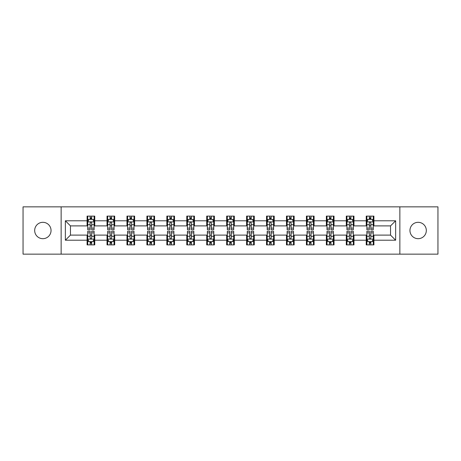 <?xml version="1.0" encoding="UTF-8"?>
<svg xmlns="http://www.w3.org/2000/svg" width="461" height="461" viewBox="0 0 461 461"><rect width="100%" height="100%" fill="white"/><g stroke="black" fill="none" stroke-linecap="round" stroke-linejoin="round"><path stroke-width="0.69" d="M418.139 222.317A8.183 8.183 0 0 0 409.956 230.5A8.183 8.183 0 0 0 418.139 238.683A8.183 8.183 0 0 0 426.321 230.5A8.183 8.183 0 0 0 418.139 222.317M42.861 222.317A8.183 8.183 0 0 0 34.679 230.5A8.183 8.183 0 0 0 42.861 238.683A8.183 8.183 0 0 0 51.044 230.5A8.183 8.183 0 0 0 42.861 222.317M399.86 254.149L437.95 254.149L437.95 206.851L399.86 206.851L399.86 254.149L61.14 254.149L61.14 206.851L23.05 206.851L23.05 254.149L61.14 254.149M399.86 206.851L61.14 206.851M373.911 220.784L373.911 216.123L366.241 216.123L366.241 220.784L353.973 220.784L353.973 216.123L346.303 216.123L346.303 220.784L334.035 220.784L334.035 216.123L326.365 216.123L326.365 220.784L314.091 220.784L314.091 216.123L306.427 216.123L306.427 220.784L294.153 220.784L294.153 216.123L286.483 216.123L286.483 220.784L274.214 220.784L274.214 216.123L266.544 216.123L266.544 220.784L254.276 220.784L254.276 216.123L246.606 216.123L246.606 220.784L234.332 220.784L234.332 216.123L226.668 216.123L226.668 220.784L214.394 220.784L214.394 216.123L206.724 216.123L206.724 220.784L194.456 220.784L194.456 216.123L186.786 216.123L186.786 220.784L174.517 220.784L174.517 216.123L166.847 216.123L166.847 220.784L154.573 220.784L154.573 216.123L146.909 216.123L146.909 220.784L134.635 220.784L134.635 216.123L126.965 216.123L126.965 220.784L114.697 220.784L114.697 216.123L107.027 216.123L107.027 220.784L94.759 220.784L94.759 216.123L87.089 216.123L87.089 220.784L65.358 220.784L65.358 240.216L70.47 235.104L87.089 235.104L87.089 244.877L94.759 244.877L94.759 235.104L107.027 235.104L107.027 244.877L114.697 244.877L114.697 235.104L126.965 235.104L126.965 244.877L134.635 244.877L134.635 235.104L146.909 235.104L146.909 244.877L154.573 244.877L154.573 235.104L166.847 235.104L166.847 244.877L174.517 244.877L174.517 235.104L186.786 235.104L186.786 244.877L194.456 244.877L194.456 235.104L206.724 235.104L206.724 244.877L214.394 244.877L214.394 235.104L226.668 235.104L226.668 244.877L234.332 244.877L234.332 235.104L246.606 235.104L246.606 244.877L254.276 244.877L254.276 235.104L266.544 235.104L266.544 244.877L274.214 244.877L274.214 235.104L286.483 235.104L286.483 244.877L294.153 244.877L294.153 235.104L306.427 235.104L306.427 244.877L314.091 244.877L314.091 235.104L326.365 235.104L326.365 244.877L334.035 244.877L334.035 235.104L346.303 235.104L346.303 244.877L353.973 244.877L353.973 235.104L366.241 235.104L366.241 244.877L373.911 244.877L373.911 235.104L390.53 235.104L390.53 225.896L373.911 225.896L373.911 220.784L395.642 220.784L395.642 240.216L373.911 240.216M366.241 240.216L353.973 240.216M346.303 240.216L334.035 240.216M326.365 240.216L314.091 240.216M306.427 240.216L294.153 240.216M286.483 240.216L274.214 240.216M266.544 240.216L254.276 240.216M246.606 240.216L234.332 240.216M226.668 240.216L214.394 240.216M206.724 240.216L194.456 240.216M186.786 240.216L174.517 240.216M166.847 240.216L154.573 240.216M146.909 240.216L134.635 240.216M126.965 240.216L114.697 240.216M107.027 240.216L94.759 240.216M87.089 240.216L65.358 240.216M366.241 220.784L366.241 225.896L353.973 225.896L353.973 220.784M346.303 220.784L346.303 225.896L334.035 225.896L334.035 220.784M326.365 220.784L326.365 225.896L314.091 225.896L314.091 220.784M306.427 220.784L306.427 225.896L294.153 225.896L294.153 220.784M286.483 220.784L286.483 225.896L274.214 225.896L274.214 220.784M266.544 220.784L266.544 225.896L254.276 225.896L254.276 220.784M246.606 220.784L246.606 225.896L234.332 225.896L234.332 220.784M226.668 220.784L226.668 225.896L214.394 225.896L214.394 220.784M206.724 220.784L206.724 225.896L194.456 225.896L194.456 220.784M186.786 220.784L186.786 225.896L174.517 225.896L174.517 220.784M166.847 220.784L166.847 225.896L154.573 225.896L154.573 220.784M146.909 220.784L146.909 225.896L134.635 225.896L134.635 220.784M126.965 220.784L126.965 225.896L114.697 225.896L114.697 220.784M107.027 220.784L107.027 225.896L94.759 225.896L94.759 220.784M87.089 220.784L87.089 225.896L70.47 225.896L65.358 220.784M70.47 225.896L70.47 235.104M395.642 240.216L390.53 235.104M390.53 225.896L395.642 220.784M87.089 219.315L87.728 219.315M90.154 219.315L91.687 219.315M94.119 219.315L94.759 219.315M87.089 225.769L87.728 225.769M90.154 225.769L91.687 225.769M94.119 225.769L94.759 225.769M87.089 235.231L87.728 235.231M90.154 235.231L91.687 235.231M94.119 235.231L94.759 235.231M87.089 241.685L87.728 241.685M90.154 241.685L91.687 241.685M94.119 241.685L94.759 241.685M107.027 235.231L107.667 235.231M110.093 235.231L111.631 235.231M114.057 235.231L114.697 235.231M107.027 241.685L107.667 241.685M110.093 241.685L111.631 241.685M114.057 241.685L114.697 241.685M107.027 219.315L107.667 219.315M110.093 219.315L111.631 219.315M114.057 219.315L114.697 219.315M107.027 225.769L107.667 225.769M110.093 225.769L111.631 225.769M114.057 225.769L114.697 225.769M126.965 235.231L127.605 235.231M130.037 235.231L131.569 235.231M133.995 235.231L134.635 235.231M126.965 241.685L127.605 241.685M130.037 241.685L131.569 241.685M133.995 241.685L134.635 241.685M126.965 219.315L127.605 219.315M130.037 219.315L131.569 219.315M133.995 219.315L134.635 219.315M126.965 225.769L127.605 225.769M130.037 225.769L131.569 225.769M133.995 225.769L134.635 225.769M146.909 235.231L147.543 235.231M149.975 235.231L151.508 235.231M153.934 235.231L154.573 235.231M146.909 241.685L147.543 241.685M149.975 241.685L151.508 241.685M153.934 241.685L154.573 241.685M146.909 219.315L147.543 219.315M149.975 219.315L151.508 219.315M153.934 219.315L154.573 219.315M146.909 225.769L147.543 225.769M149.975 225.769L151.508 225.769M153.934 225.769L154.573 225.769M166.847 235.231L167.487 235.231M169.913 235.231L171.446 235.231M173.878 235.231L174.517 235.231M166.847 241.685L167.487 241.685M169.913 241.685L171.446 241.685M173.878 241.685L174.517 241.685M166.847 219.315L167.487 219.315M169.913 219.315L171.446 219.315M173.878 219.315L174.517 219.315M166.847 225.769L167.487 225.769M169.913 225.769L171.446 225.769M173.878 225.769L174.517 225.769M186.786 235.231L187.425 235.231M189.851 235.231L191.39 235.231M193.816 235.231L194.456 235.231M186.786 241.685L187.425 241.685M189.851 241.685L191.39 241.685M193.816 241.685L194.456 241.685M186.786 219.315L187.425 219.315M189.851 219.315L191.39 219.315M193.816 219.315L194.456 219.315M186.786 225.769L187.425 225.769M189.851 225.769L191.39 225.769M193.816 225.769L194.456 225.769M206.724 235.231L207.364 235.231M209.795 235.231L211.328 235.231M213.754 235.231L214.394 235.231M206.724 241.685L207.364 241.685M209.795 241.685L211.328 241.685M213.754 241.685L214.394 241.685M206.724 219.315L207.364 219.315M209.795 219.315L211.328 219.315M213.754 219.315L214.394 219.315M206.724 225.769L207.364 225.769M209.795 225.769L211.328 225.769M213.754 225.769L214.394 225.769M226.668 235.231L227.302 235.231M229.734 235.231L231.266 235.231M233.698 235.231L234.332 235.231M226.668 241.685L227.302 241.685M229.734 241.685L231.266 241.685M233.698 241.685L234.332 241.685M226.668 219.315L227.302 219.315M229.734 219.315L231.266 219.315M233.698 219.315L234.332 219.315M226.668 225.769L227.302 225.769M229.734 225.769L231.266 225.769M233.698 225.769L234.332 225.769M246.606 235.231L247.246 235.231M249.672 235.231L251.205 235.231M253.636 235.231L254.276 235.231M246.606 241.685L247.246 241.685M249.672 241.685L251.205 241.685M253.636 241.685L254.276 241.685M246.606 219.315L247.246 219.315M249.672 219.315L251.205 219.315M253.636 219.315L254.276 219.315M246.606 225.769L247.246 225.769M249.672 225.769L251.205 225.769M253.636 225.769L254.276 225.769M266.544 235.231L267.184 235.231M269.61 235.231L271.149 235.231M273.575 235.231L274.214 235.231M266.544 241.685L267.184 241.685M269.61 241.685L271.149 241.685M273.575 241.685L274.214 241.685M266.544 219.315L267.184 219.315M269.61 219.315L271.149 219.315M273.575 219.315L274.214 219.315M266.544 225.769L267.184 225.769M269.61 225.769L271.149 225.769M273.575 225.769L274.214 225.769M286.483 235.231L287.122 235.231M289.554 235.231L291.087 235.231M293.513 235.231L294.153 235.231M286.483 241.685L287.122 241.685M289.554 241.685L291.087 241.685M293.513 241.685L294.153 241.685M286.483 219.315L287.122 219.315M289.554 219.315L291.087 219.315M293.513 219.315L294.153 219.315M286.483 225.769L287.122 225.769M289.554 225.769L291.087 225.769M293.513 225.769L294.153 225.769M306.427 235.231L307.066 235.231M309.492 235.231L311.025 235.231M313.457 235.231L314.091 235.231M306.427 241.685L307.066 241.685M309.492 241.685L311.025 241.685M313.457 241.685L314.091 241.685M306.427 219.315L307.066 219.315M309.492 219.315L311.025 219.315M313.457 219.315L314.091 219.315M306.427 225.769L307.066 225.769M309.492 225.769L311.025 225.769M313.457 225.769L314.091 225.769M326.365 235.231L327.005 235.231M329.431 235.231L330.963 235.231M333.395 235.231L334.035 235.231M326.365 241.685L327.005 241.685M329.431 241.685L330.963 241.685M333.395 241.685L334.035 241.685M326.365 219.315L327.005 219.315M329.431 219.315L330.963 219.315M333.395 219.315L334.035 219.315M326.365 225.769L327.005 225.769M329.431 225.769L330.963 225.769M333.395 225.769L334.035 225.769M346.303 235.231L346.943 235.231M349.369 235.231L350.907 235.231M353.333 235.231L353.973 235.231M346.303 241.685L346.943 241.685M349.369 241.685L350.907 241.685M353.333 241.685L353.973 241.685M346.303 219.315L346.943 219.315M349.369 219.315L350.907 219.315M353.333 219.315L353.973 219.315M346.303 225.769L346.943 225.769M349.369 225.769L350.907 225.769M353.333 225.769L353.973 225.769M366.241 235.231L366.881 235.231M369.313 235.231L370.846 235.231M373.272 235.231L373.911 235.231M366.241 241.685L366.881 241.685M369.313 241.685L370.846 241.685M373.272 241.685L373.911 241.685M366.241 219.315L366.881 219.315M369.313 219.315L370.846 219.315M373.272 219.315L373.911 219.315M366.241 225.769L366.881 225.769M369.313 225.769L370.846 225.769M373.272 225.769L373.911 225.769M91.687 217.782L90.154 217.782M94.119 228.132L91.687 228.132L91.687 229.734L94.119 229.734L94.119 221.937L92.84 219.378L89.002 219.378L87.728 221.937L87.728 229.734L90.154 229.734L90.154 228.132L87.728 228.132M87.728 221.937L87.728 216.123M94.119 221.937L94.119 216.123M90.154 219.378L90.154 216.123M91.687 216.123L91.687 219.378M91.687 228.132L91.687 222.894C91.18 221.908 90.667 221.908 90.154 222.894L90.154 228.132M90.154 243.218L91.687 243.218M87.728 232.868L90.154 232.868L90.154 231.266L87.728 231.266L87.728 239.063L89.002 241.622L92.84 241.622L94.119 239.063L94.119 231.266L91.687 231.266L91.687 232.868L94.119 232.868M94.119 239.063L94.119 244.877M87.728 239.063L87.728 244.877M91.687 241.622L91.687 244.877M90.154 244.877L90.154 241.622M90.154 232.868L90.154 238.107C90.667 239.092 91.174 239.092 91.687 238.107L91.687 232.868M111.631 217.782L110.093 217.782M114.057 228.132L111.631 228.132L111.631 229.734L114.057 229.734L114.057 221.937L112.778 219.378L108.946 219.378L107.667 221.937L107.667 229.734L110.093 229.734L110.093 228.132L107.667 228.132M107.667 221.937L107.667 216.123M114.057 221.937L114.057 216.123M110.093 219.378L110.093 216.123M111.631 216.123L111.631 219.378M111.631 228.132L111.631 222.894C111.118 221.908 110.605 221.908 110.093 222.894L110.093 228.132M131.569 217.782L130.037 217.782M133.995 228.132L131.569 228.132L131.569 229.734L133.995 229.734L133.995 221.937L132.716 219.378L128.884 219.378L127.605 221.937L127.605 229.734L130.037 229.734L130.037 228.132L127.605 228.132M127.605 221.937L127.605 216.123M133.995 221.937L133.995 216.123M130.037 219.378L130.037 216.123M131.569 216.123L131.569 219.378M131.569 228.132L131.569 222.894C131.057 221.908 130.544 221.908 130.037 222.894L130.037 228.132M110.093 243.218L111.631 243.218M107.667 232.868L110.093 232.868L110.093 231.266L107.667 231.266L107.667 239.063L108.946 241.622L112.778 241.622L114.057 239.063L114.057 231.266L111.631 231.266L111.631 232.868L114.057 232.868M114.057 239.063L114.057 244.877M107.667 239.063L107.667 244.877M111.631 241.622L111.631 244.877M110.093 244.877L110.093 241.622M110.093 232.868L110.093 238.107C110.605 239.092 111.118 239.092 111.631 238.107L111.631 232.868M130.037 243.218L131.569 243.218M127.605 232.868L130.037 232.868L130.037 231.266L127.605 231.266L127.605 239.063L128.884 241.622L132.716 241.622L133.995 239.063L133.995 231.266L131.569 231.266L131.569 232.868L133.995 232.868M133.995 239.063L133.995 244.877M127.605 239.063L127.605 244.877M131.569 241.622L131.569 244.877M130.037 244.877L130.037 241.622M130.037 232.868L130.037 238.107C130.544 239.092 131.057 239.092 131.569 238.107L131.569 232.868M151.508 217.782L149.975 217.782M153.934 228.132L151.508 228.132L151.508 229.734L153.934 229.734L153.934 221.937L152.66 219.378L148.822 219.378L147.543 221.937L147.543 229.734L149.975 229.734L149.975 228.132L147.543 228.132M147.543 221.937L147.543 216.123M153.934 221.937L153.934 216.123M149.975 219.378L149.975 216.123M151.508 216.123L151.508 219.378M151.508 228.132L151.508 222.894C150.995 221.908 150.488 221.908 149.975 222.894L149.975 228.132M171.446 217.782L169.913 217.782M173.878 228.132L171.446 228.132L171.446 229.734L173.878 229.734L173.878 221.937L172.598 219.378L168.766 219.378L167.487 221.937L167.487 229.734L169.913 229.734L169.913 228.132L167.487 228.132M167.487 221.937L167.487 216.123M173.878 221.937L173.878 216.123M169.913 219.378L169.913 216.123M171.446 216.123L171.446 219.378M171.446 228.132L171.446 222.894C170.939 221.908 170.426 221.908 169.913 222.894L169.913 228.132M191.39 217.782L189.851 217.782M193.816 228.132L191.39 228.132L191.39 229.734L193.816 229.734L193.816 221.937L192.537 219.378L188.705 219.378L187.425 221.937L187.425 229.734L189.851 229.734L189.851 228.132L187.425 228.132M187.425 221.937L187.425 216.123M193.816 221.937L193.816 216.123M189.851 219.378L189.851 216.123M191.39 216.123L191.39 219.378M191.39 228.132L191.39 222.894C190.877 221.908 190.364 221.908 189.851 222.894L189.851 228.132M149.975 243.218L151.508 243.218M147.543 232.868L149.975 232.868L149.975 231.266L147.543 231.266L147.543 239.063L148.822 241.622L152.66 241.622L153.934 239.063L153.934 231.266L151.508 231.266L151.508 232.868L153.934 232.868M153.934 239.063L153.934 244.877M147.543 239.063L147.543 244.877M151.508 241.622L151.508 244.877M149.975 244.877L149.975 241.622M149.975 232.868L149.975 238.107C150.482 239.092 150.995 239.092 151.508 238.107L151.508 232.868M169.913 243.218L171.446 243.218M167.487 232.868L169.913 232.868L169.913 231.266L167.487 231.266L167.487 239.063L168.766 241.622L172.598 241.622L173.878 239.063L173.878 231.266L171.446 231.266L171.446 232.868L173.878 232.868M173.878 239.063L173.878 244.877M167.487 239.063L167.487 244.877M171.446 241.622L171.446 244.877M169.913 244.877L169.913 241.622M169.913 232.868L169.913 238.107C170.426 239.092 170.933 239.092 171.446 238.107L171.446 232.868M189.851 243.218L191.39 243.218M187.425 232.868L189.851 232.868L189.851 231.266L187.425 231.266L187.425 239.063L188.705 241.622L192.537 241.622L193.816 239.063L193.816 231.266L191.39 231.266L191.39 232.868L193.816 232.868M193.816 239.063L193.816 244.877M187.425 239.063L187.425 244.877M191.39 241.622L191.39 244.877M189.851 244.877L189.851 241.622M189.851 232.868L189.851 238.107C190.364 239.092 190.877 239.092 191.39 238.107L191.39 232.868M211.328 217.782L209.795 217.782M213.754 228.132L211.328 228.132L211.328 229.734L213.754 229.734L213.754 221.937L212.475 219.378L208.643 219.378L207.364 221.937L207.364 229.734L209.795 229.734L209.795 228.132L207.364 228.132M207.364 221.937L207.364 216.123M213.754 221.937L213.754 216.123M209.795 219.378L209.795 216.123M211.328 216.123L211.328 219.378M211.328 228.132L211.328 222.894C210.815 221.908 210.302 221.908 209.795 222.894L209.795 228.132M209.795 243.218L211.328 243.218M207.364 232.868L209.795 232.868L209.795 231.266L207.364 231.266L207.364 239.063L208.643 241.622L212.475 241.622L213.754 239.063L213.754 231.266L211.328 231.266L211.328 232.868L213.754 232.868M213.754 239.063L213.754 244.877M207.364 239.063L207.364 244.877M211.328 241.622L211.328 244.877M209.795 244.877L209.795 241.622M209.795 232.868L209.795 238.107C210.302 239.092 210.815 239.092 211.328 238.107L211.328 232.868M231.266 217.782L229.734 217.782M233.698 228.132L231.266 228.132L231.266 229.734L233.698 229.734L233.698 221.937L232.419 219.378L228.581 219.378L227.302 221.937L227.302 229.734L229.734 229.734L229.734 228.132L227.302 228.132M227.302 221.937L227.302 216.123M233.698 221.937L233.698 216.123M229.734 219.378L229.734 216.123M231.266 216.123L231.266 219.378M231.266 228.132L231.266 222.894C230.754 221.908 230.246 221.908 229.734 222.894L229.734 228.132M229.734 243.218L231.266 243.218M227.302 232.868L229.734 232.868L229.734 231.266L227.302 231.266L227.302 239.063L228.581 241.622L232.419 241.622L233.698 239.063L233.698 231.266L231.266 231.266L231.266 232.868L233.698 232.868M233.698 239.063L233.698 244.877M227.302 239.063L227.302 244.877M231.266 241.622L231.266 244.877M229.734 244.877L229.734 241.622M229.734 232.868L229.734 238.107C230.246 239.092 230.754 239.092 231.266 238.107L231.266 232.868M251.205 217.782L249.672 217.782M253.636 228.132L251.205 228.132L251.205 229.734L253.636 229.734L253.636 221.937L252.357 219.378L248.525 219.378L247.246 221.937L247.246 229.734L249.672 229.734L249.672 228.132L247.246 228.132M247.246 221.937L247.246 216.123M253.636 221.937L253.636 216.123M249.672 219.378L249.672 216.123M251.205 216.123L251.205 219.378M251.205 228.132L251.205 222.894C250.698 221.908 250.185 221.908 249.672 222.894L249.672 228.132M249.672 243.218L251.205 243.218M247.246 232.868L249.672 232.868L249.672 231.266L247.246 231.266L247.246 239.063L248.525 241.622L252.357 241.622L253.636 239.063L253.636 231.266L251.205 231.266L251.205 232.868L253.636 232.868M253.636 239.063L253.636 244.877M247.246 239.063L247.246 244.877M251.205 241.622L251.205 244.877M249.672 244.877L249.672 241.622M249.672 232.868L249.672 238.107C250.185 239.092 250.698 239.092 251.205 238.107L251.205 232.868M271.149 217.782L269.61 217.782M273.575 228.132L271.149 228.132L271.149 229.734L273.575 229.734L273.575 221.937L272.295 219.378L268.463 219.378L267.184 221.937L267.184 229.734L269.61 229.734L269.61 228.132L267.184 228.132M267.184 221.937L267.184 216.123M273.575 221.937L273.575 216.123M269.61 219.378L269.61 216.123M271.149 216.123L271.149 219.378M271.149 228.132L271.149 222.894C270.636 221.908 270.123 221.908 269.61 222.894L269.61 228.132M269.61 243.218L271.149 243.218M267.184 232.868L269.61 232.868L269.61 231.266L267.184 231.266L267.184 239.063L268.463 241.622L272.295 241.622L273.575 239.063L273.575 231.266L271.149 231.266L271.149 232.868L273.575 232.868M273.575 239.063L273.575 244.877M267.184 239.063L267.184 244.877M271.149 241.622L271.149 244.877M269.61 244.877L269.61 241.622M269.61 232.868L269.61 238.107C270.123 239.092 270.636 239.092 271.149 238.107L271.149 232.868M291.087 217.782L289.554 217.782M293.513 228.132L291.087 228.132L291.087 229.734L293.513 229.734L293.513 221.937L292.234 219.378L288.402 219.378L287.122 221.937L287.122 229.734L289.554 229.734L289.554 228.132L287.122 228.132M287.122 221.937L287.122 216.123M293.513 221.937L293.513 216.123M289.554 219.378L289.554 216.123M291.087 216.123L291.087 219.378M291.087 228.132L291.087 222.894C290.574 221.908 290.067 221.908 289.554 222.894L289.554 228.132M289.554 243.218L291.087 243.218M287.122 232.868L289.554 232.868L289.554 231.266L287.122 231.266L287.122 239.063L288.402 241.622L292.234 241.622L293.513 239.063L293.513 231.266L291.087 231.266L291.087 232.868L293.513 232.868M293.513 239.063L293.513 244.877M287.122 239.063L287.122 244.877M291.087 241.622L291.087 244.877M289.554 244.877L289.554 241.622M289.554 232.868L289.554 238.107C290.061 239.092 290.574 239.092 291.087 238.107L291.087 232.868M311.025 217.782L309.492 217.782M313.457 228.132L311.025 228.132L311.025 229.734L313.457 229.734L313.457 221.937L312.178 219.378L308.34 219.378L307.066 221.937L307.066 229.734L309.492 229.734L309.492 228.132L307.066 228.132M307.066 221.937L307.066 216.123M313.457 221.937L313.457 216.123M309.492 219.378L309.492 216.123M311.025 216.123L311.025 219.378M311.025 228.132L311.025 222.894C310.518 221.908 310.005 221.908 309.492 222.894L309.492 228.132M309.492 243.218L311.025 243.218M307.066 232.868L309.492 232.868L309.492 231.266L307.066 231.266L307.066 239.063L308.34 241.622L312.178 241.622L313.457 239.063L313.457 231.266L311.025 231.266L311.025 232.868L313.457 232.868M313.457 239.063L313.457 244.877M307.066 239.063L307.066 244.877M311.025 241.622L311.025 244.877M309.492 244.877L309.492 241.622M309.492 232.868L309.492 238.107C310.005 239.092 310.512 239.092 311.025 238.107L311.025 232.868M330.963 217.782L329.431 217.782M333.395 228.132L330.963 228.132L330.963 229.734L333.395 229.734L333.395 221.937L332.116 219.378L328.284 219.378L327.005 221.937L327.005 229.734L329.431 229.734L329.431 228.132L327.005 228.132M327.005 221.937L327.005 216.123M333.395 221.937L333.395 216.123M329.431 219.378L329.431 216.123M330.963 216.123L330.963 219.378M330.963 228.132L330.963 222.894C330.456 221.908 329.943 221.908 329.431 222.894L329.431 228.132M329.431 243.218L330.963 243.218M327.005 232.868L329.431 232.868L329.431 231.266L327.005 231.266L327.005 239.063L328.284 241.622L332.116 241.622L333.395 239.063L333.395 231.266L330.963 231.266L330.963 232.868L333.395 232.868M333.395 239.063L333.395 244.877M327.005 239.063L327.005 244.877M330.963 241.622L330.963 244.877M329.431 244.877L329.431 241.622M329.431 232.868L329.431 238.107C329.943 239.092 330.456 239.092 330.963 238.107L330.963 232.868M350.907 217.782L349.369 217.782M353.333 228.132L350.907 228.132L350.907 229.734L353.333 229.734L353.333 221.937L352.054 219.378L348.222 219.378L346.943 221.937L346.943 229.734L349.369 229.734L349.369 228.132L346.943 228.132M346.943 221.937L346.943 216.123M353.333 221.937L353.333 216.123M349.369 219.378L349.369 216.123M350.907 216.123L350.907 219.378M350.907 228.132L350.907 222.894C350.395 221.908 349.882 221.908 349.369 222.894L349.369 228.132M349.369 243.218L350.907 243.218M346.943 232.868L349.369 232.868L349.369 231.266L346.943 231.266L346.943 239.063L348.222 241.622L352.054 241.622L353.333 239.063L353.333 231.266L350.907 231.266L350.907 232.868L353.333 232.868M353.333 239.063L353.333 244.877M346.943 239.063L346.943 244.877M350.907 241.622L350.907 244.877M349.369 244.877L349.369 241.622M349.369 232.868L349.369 238.107C349.882 239.092 350.395 239.092 350.907 238.107L350.907 232.868M370.846 217.782L369.313 217.782M373.272 228.132L370.846 228.132L370.846 229.734L373.272 229.734L373.272 221.937L371.998 219.378L368.16 219.378L366.881 221.937L366.881 229.734L369.313 229.734L369.313 228.132L366.881 228.132M366.881 221.937L366.881 216.123M373.272 221.937L373.272 216.123M369.313 219.378L369.313 216.123M370.846 216.123L370.846 219.378M370.846 228.132L370.846 222.894C370.333 221.908 369.826 221.908 369.313 222.894L369.313 228.132M369.313 243.218L370.846 243.218M366.881 232.868L369.313 232.868L369.313 231.266L366.881 231.266L366.881 239.063L368.16 241.622L371.998 241.622L373.272 239.063L373.272 231.266L370.846 231.266L370.846 232.868L373.272 232.868M373.272 239.063L373.272 244.877M366.881 239.063L366.881 244.877M370.846 241.622L370.846 244.877M369.313 244.877L369.313 241.622M369.313 232.868L369.313 238.107C369.82 239.092 370.333 239.092 370.846 238.107L370.846 232.868M94.084 221.874L87.757 221.874M87.728 219.534L88.927 219.534M92.915 219.534L94.119 219.534M90.154 224.703L87.728 224.703M94.119 224.703L91.687 224.703M91.687 218.595L90.154 218.595M87.757 239.126L94.084 239.126M94.119 241.466L92.915 241.466M88.927 241.466L87.728 241.466M91.687 236.297L94.119 236.297M87.728 236.297L90.154 236.297M90.154 242.405L91.687 242.405M114.023 221.874L107.695 221.874M107.667 219.534L108.865 219.534M112.853 219.534L114.057 219.534M110.093 224.703L107.667 224.703M114.057 224.703L111.631 224.703M111.631 218.595L110.093 218.595M133.967 221.874L127.639 221.874M127.605 219.534L128.809 219.534M132.797 219.534L133.995 219.534M130.037 224.703L127.605 224.703M133.995 224.703L131.569 224.703M131.569 218.595L130.037 218.595M107.695 239.126L114.023 239.126M114.057 241.466L112.853 241.466M108.865 241.466L107.667 241.466M111.631 236.297L114.057 236.297M107.667 236.297L110.093 236.297M110.093 242.405L111.631 242.405M127.639 239.126L133.967 239.126M133.995 241.466L132.797 241.466M128.809 241.466L127.605 241.466M131.569 236.297L133.995 236.297M127.605 236.297L130.037 236.297M130.037 242.405L131.569 242.405M153.905 221.874L147.578 221.874M147.543 219.534L148.747 219.534M152.735 219.534L153.934 219.534M149.975 224.703L147.543 224.703M153.934 224.703L151.508 224.703M151.508 218.595L149.975 218.595M173.843 221.874L167.516 221.874M167.487 219.534L168.686 219.534M172.673 219.534L173.878 219.534M169.913 224.703L167.487 224.703M173.878 224.703L171.446 224.703M171.446 218.595L169.913 218.595M193.781 221.874L187.454 221.874M187.425 219.534L188.624 219.534M192.617 219.534L193.816 219.534M189.851 224.703L187.425 224.703M193.816 224.703L191.39 224.703M191.39 218.595L189.851 218.595M147.578 239.126L153.905 239.126M153.934 241.466L152.735 241.466M148.747 241.466L147.543 241.466M151.508 236.297L153.934 236.297M147.543 236.297L149.975 236.297M149.975 242.405L151.508 242.405M167.516 239.126L173.843 239.126M173.878 241.466L172.673 241.466M168.686 241.466L167.487 241.466M171.446 236.297L173.878 236.297M167.487 236.297L169.913 236.297M169.913 242.405L171.446 242.405M187.454 239.126L193.781 239.126M193.816 241.466L192.617 241.466M188.624 241.466L187.425 241.466M191.39 236.297L193.816 236.297M187.425 236.297L189.851 236.297M189.851 242.405L191.39 242.405M213.725 221.874L207.398 221.874M207.364 219.534L208.568 219.534M212.556 219.534L213.754 219.534M209.795 224.703L207.364 224.703M213.754 224.703L211.328 224.703M211.328 218.595L209.795 218.595M207.398 239.126L213.725 239.126M213.754 241.466L212.556 241.466M208.568 241.466L207.364 241.466M211.328 236.297L213.754 236.297M207.364 236.297L209.795 236.297M209.795 242.405L211.328 242.405M233.664 221.874L227.336 221.874M227.302 219.534L228.506 219.534M232.494 219.534L233.698 219.534M229.734 224.703L227.302 224.703M233.698 224.703L231.266 224.703M231.266 218.595L229.734 218.595M227.336 239.126L233.664 239.126M233.698 241.466L232.494 241.466M228.506 241.466L227.302 241.466M231.266 236.297L233.698 236.297M227.302 236.297L229.734 236.297M229.734 242.405L231.266 242.405M253.602 221.874L247.275 221.874M247.246 219.534L248.444 219.534M252.432 219.534L253.636 219.534M249.672 224.703L247.246 224.703M253.636 224.703L251.205 224.703M251.205 218.595L249.672 218.595M247.275 239.126L253.602 239.126M253.636 241.466L252.432 241.466M248.444 241.466L247.246 241.466M251.205 236.297L253.636 236.297M247.246 236.297L249.672 236.297M249.672 242.405L251.205 242.405M273.546 221.874L267.219 221.874M267.184 219.534L268.383 219.534M272.376 219.534L273.575 219.534M269.61 224.703L267.184 224.703M273.575 224.703L271.149 224.703M271.149 218.595L269.61 218.595M267.219 239.126L273.546 239.126M273.575 241.466L272.376 241.466M268.383 241.466L267.184 241.466M271.149 236.297L273.575 236.297M267.184 236.297L269.61 236.297M269.61 242.405L271.149 242.405M293.484 221.874L287.157 221.874M287.122 219.534L288.327 219.534M292.314 219.534L293.513 219.534M289.554 224.703L287.122 224.703M293.513 224.703L291.087 224.703M291.087 218.595L289.554 218.595M287.157 239.126L293.484 239.126M293.513 241.466L292.314 241.466M288.327 241.466L287.122 241.466M291.087 236.297L293.513 236.297M287.122 236.297L289.554 236.297M289.554 242.405L291.087 242.405M313.422 221.874L307.095 221.874M307.066 219.534L308.265 219.534M312.253 219.534L313.457 219.534M309.492 224.703L307.066 224.703M313.457 224.703L311.025 224.703M311.025 218.595L309.492 218.595M307.095 239.126L313.422 239.126M313.457 241.466L312.253 241.466M308.265 241.466L307.066 241.466M311.025 236.297L313.457 236.297M307.066 236.297L309.492 236.297M309.492 242.405L311.025 242.405M333.361 221.874L327.033 221.874M327.005 219.534L328.203 219.534M332.191 219.534L333.395 219.534M329.431 224.703L327.005 224.703M333.395 224.703L330.963 224.703M330.963 218.595L329.431 218.595M327.033 239.126L333.361 239.126M333.395 241.466L332.191 241.466M328.203 241.466L327.005 241.466M330.963 236.297L333.395 236.297M327.005 236.297L329.431 236.297M329.431 242.405L330.963 242.405M353.305 221.874L346.977 221.874M346.943 219.534L348.147 219.534M352.135 219.534L353.333 219.534M349.369 224.703L346.943 224.703M353.333 224.703L350.907 224.703M350.907 218.595L349.369 218.595M346.977 239.126L353.305 239.126M353.333 241.466L352.135 241.466M348.147 241.466L346.943 241.466M350.907 236.297L353.333 236.297M346.943 236.297L349.369 236.297M349.369 242.405L350.907 242.405M373.243 221.874L366.916 221.874M366.881 219.534L368.085 219.534M372.073 219.534L373.272 219.534M369.313 224.703L366.881 224.703M373.272 224.703L370.846 224.703M370.846 218.595L369.313 218.595M366.916 239.126L373.243 239.126M373.272 241.466L372.073 241.466M368.085 241.466L366.881 241.466M370.846 236.297L373.272 236.297M366.881 236.297L369.313 236.297M369.313 242.405L370.846 242.405"/></g></svg>
